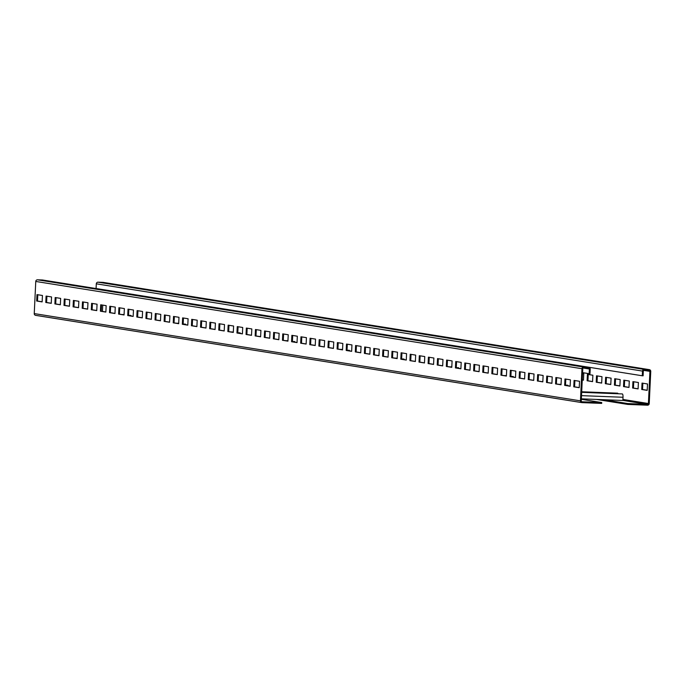 <?xml version="1.0" encoding="UTF-8"?>
<svg xmlns="http://www.w3.org/2000/svg" width="685" height="685" viewBox="0 0 685 685"><rect width="100%" height="100%" fill="white"/><g stroke="black" fill="none" stroke-linecap="round" stroke-linejoin="round"><path stroke-width="1.03" d="M581.368 398.841L603.742 399.715L627.871 403.568L647.539 404.347A0.856 0.822 99.1 0 0 648.412 403.525L649.928 371.373A0.856 0.822 99.1 0 0 649.14 370.491L644.183 370.294A0.856 0.822 99.1 0 0 643.318 371.116L643.104 375.808L642.273 375.774L96.08 288.513L96.302 283.821A1.712 1.653 -80.9 0 1 98.032 282.177L102.981 282.374A1.712 1.653 -80.9 0 1 103.358 282.434M102.442 311.418L102.741 305.116M642.273 375.774L642.496 371.082A1.712 1.653 -80.9 0 1 644.225 369.438L649.183 369.635A1.712 1.653 -80.9 0 1 650.75 371.407L649.234 403.551A1.712 1.653 -80.9 0 1 647.505 405.195L627.828 404.424L627.871 403.568M647.197 390.262L642.556 389.517L642.855 383.215M638.095 388.806L633.454 388.061L633.753 381.759M628.993 387.35L624.352 386.605L624.651 380.303M619.891 385.895L615.25 385.15L615.55 378.848M610.789 384.439L606.148 383.703L606.439 377.401M601.687 382.983L597.046 382.247L597.337 375.945M592.576 381.536L587.935 380.791L588.235 374.489M583.474 380.081L582.259 379.884M596.609 399.441L627.828 404.424M603.742 399.715L622.87 400.468L623.016 397.266A3.202 0.822 92.2 0 0 622.322 393.935L581.676 392.342M128.549 315.314L130.749 315.4A3.202 0.822 92.2 0 1 131.203 316.016M581.342 399.286L601.73 402.549L582.053 401.778A0.856 0.822 -80.9 0 1 581.274 400.888L582.789 368.735A0.856 0.822 -80.9 0 1 583.654 367.922L588.603 368.11A0.856 0.822 -80.9 0 1 589.391 369.001L589.168 373.693L589.99 373.727L590.213 369.027A1.712 1.653 99.1 0 0 588.646 367.263L583.688 367.066A1.712 1.653 99.1 0 0 581.959 368.71L580.443 400.853A1.712 1.653 99.1 0 0 582.019 402.626L601.687 403.397L601.73 402.549M42.821 280.054A1.712 1.653 99.1 0 0 42.453 279.994L37.495 279.805A1.712 1.653 99.1 0 0 35.766 281.449L34.25 313.593A1.712 1.653 99.1 0 0 35.817 315.365L581.642 402.566M582.601 372.64L589.168 373.693M579.236 387.59L574.595 386.854L574.895 380.552M570.134 386.134L565.493 385.398L565.793 379.096M561.032 384.687L556.391 383.942L556.682 377.64M551.93 383.232L547.289 382.487L547.58 376.185M542.82 381.776L538.179 381.031L538.478 374.729M533.718 380.321L529.077 379.576L529.377 373.274M524.616 378.865L519.975 378.129L520.275 371.827M515.514 377.409L510.873 376.673L511.173 370.371M506.412 375.954L501.771 375.217L502.062 368.915M497.31 374.507L492.669 373.762L492.96 367.46M488.199 373.051L483.559 372.306L483.858 366.004M479.098 371.595L474.457 370.85L474.756 364.548M469.996 370.14L465.355 369.395L465.654 363.093M460.894 368.684L456.253 367.948L456.553 361.646M451.792 367.228L447.151 366.492L447.451 360.19M442.69 365.781L438.049 365.036L438.34 358.734M433.588 364.326L428.947 363.581L429.238 357.279M424.477 362.87L419.836 362.125L420.136 355.823M415.375 361.415L410.735 360.67L411.034 354.368M406.274 359.959L401.633 359.223L401.932 352.912M397.172 358.503L392.531 357.767L392.83 351.465M388.07 357.048L383.429 356.311L383.72 350.009M378.968 355.601L374.327 354.856L374.618 348.554M369.857 354.145L365.216 353.4L365.516 347.098M360.755 352.689L356.114 351.944L356.414 345.642M351.653 351.234L347.012 350.489L347.312 344.187M342.551 349.778L337.91 349.042L338.21 342.731M333.449 348.322L328.809 347.586L329.108 341.284M324.347 346.867L319.707 346.13L319.998 339.828M315.246 345.42L310.605 344.675L310.896 338.373M306.135 343.964L301.494 343.219L301.794 336.917M297.033 342.509L292.392 341.764L292.692 335.462M287.931 341.053L283.29 340.308L283.59 334.006M278.829 339.597L274.188 338.861L274.488 332.559M269.727 338.142L265.086 337.405L265.378 331.103M260.625 336.686L255.984 335.95L256.276 329.648M251.515 335.239L246.874 334.494L247.174 328.192M242.413 333.783L237.772 333.038L238.072 326.736M233.311 332.328L228.67 331.583L228.97 325.281M224.209 330.872L219.568 330.127L219.868 323.825M215.107 329.416L210.466 328.68L210.766 322.378M206.005 327.961L201.364 327.224L201.655 320.923M196.903 326.514L192.262 325.769L192.553 319.467M187.793 325.058L183.152 324.313L183.452 318.011M178.691 323.603L174.05 322.858L174.35 316.556M169.589 322.147L164.948 321.402L165.248 315.1M160.487 320.691L155.846 319.955L156.146 313.644M151.385 319.236L146.744 318.499L147.035 312.197M142.283 317.78L137.642 317.044L137.933 310.742M133.181 316.333L128.532 315.588L128.831 309.286M124.071 314.877L119.43 314.132L119.729 307.83M114.969 313.422L110.328 312.677L110.627 306.375M105.867 311.966L101.226 311.221L101.526 304.919M96.765 310.51L92.124 309.774L92.424 303.464M87.663 309.055L83.022 308.318L83.313 302.017M78.561 307.599L73.92 306.863L74.211 300.561M69.45 306.152L64.81 305.407L65.109 299.105M60.349 304.697L55.708 303.952L56.007 297.65M51.247 303.241L46.606 302.496L46.905 296.194M42.145 301.785L37.504 301.04L37.803 294.738M579.536 381.288L579.227 387.693L573.773 386.819L574.073 380.415L579.536 381.288M570.434 379.832L570.125 386.237L564.663 385.364L564.971 378.959L570.434 379.832M561.323 378.385L561.024 384.782L555.561 383.908L555.869 377.512L561.323 378.385M552.221 376.93L551.922 383.326L546.459 382.453L546.758 376.056L552.221 376.93M543.119 375.474L542.82 381.87L537.357 380.997L537.656 374.601L543.119 375.474M534.017 374.019L533.718 380.423L528.255 379.55L528.555 373.145L534.017 374.019M524.915 372.563L524.616 378.968L519.153 378.094L519.453 371.69L524.915 372.563M515.814 371.107L515.505 377.512L510.042 376.639L510.351 370.234L515.814 371.107M506.703 369.652L506.403 376.056L500.94 375.183L501.249 368.778L506.703 369.652M497.601 368.205L497.301 374.601L491.839 373.727L492.138 367.331L497.601 368.205M488.499 366.749L488.199 373.145L482.737 372.272L483.036 365.876L488.499 366.749M479.397 365.293L479.098 371.69L473.635 370.825L473.934 364.42L479.397 365.293M470.295 363.838L469.996 370.242L464.533 369.369L464.832 362.964L470.295 363.838M461.193 362.382L460.885 368.787L455.431 367.913L455.731 361.509L461.193 362.382M452.091 360.926L451.783 367.331L446.32 366.458L446.629 360.053L452.091 360.926M442.981 359.471L442.681 365.876L437.218 365.002L437.527 358.606L442.981 359.471M433.879 358.024L433.579 364.42L428.116 363.547L428.416 357.15L433.879 358.024M424.777 356.568L424.477 362.964L419.014 362.091L419.314 355.695L424.777 356.568M415.675 355.113L415.375 361.509L409.913 360.644L410.212 354.239L415.675 355.113M406.573 353.657L406.274 360.062L400.811 359.188L401.11 352.784L406.573 353.657M397.471 352.201L397.163 358.606L391.709 357.733L392.008 351.328L397.471 352.201M388.369 350.746L388.061 357.15L382.598 356.277L382.906 349.872L388.369 350.746M379.259 349.29L378.959 355.695L373.496 354.821L373.796 348.425L379.259 349.29M370.157 347.843L369.857 354.239L364.394 353.366L364.694 346.97L370.157 347.843M361.055 346.387L360.755 352.784L355.292 351.91L355.592 345.514L361.055 346.387M351.953 344.932L351.653 351.337L346.19 350.463L346.49 344.058L351.953 344.932M342.851 343.476L342.543 349.881L337.089 349.007L337.388 342.603L342.851 343.476M333.749 342.02L333.441 348.425L327.978 347.552L328.286 341.147L333.749 342.02M324.639 340.565L324.339 346.97L318.876 346.096L319.184 339.692L324.639 340.565M315.537 339.118L315.237 345.514L309.774 344.641L310.074 338.244L315.537 339.118M306.435 337.662L306.135 344.058L300.672 343.185L300.972 336.789L306.435 337.662M297.333 336.207L297.033 342.603L291.57 341.738L291.87 335.333L297.333 336.207M288.231 334.751L287.931 341.156L282.468 340.282L282.768 333.878L288.231 334.751M279.129 333.295L278.821 339.7L273.366 338.827L273.666 332.422L279.129 333.295M270.027 331.84L269.719 338.244L264.256 337.371L264.564 330.966L270.027 331.84M260.916 330.384L260.617 336.789L255.154 335.915L255.454 329.511L260.916 330.384M251.815 328.937L251.515 335.333L246.052 334.46L246.352 328.064L251.815 328.937M242.713 327.481L242.413 333.878L236.95 333.004L237.25 326.608L242.713 327.481M233.611 326.026L233.311 332.422L227.848 331.557L228.148 325.152L233.611 326.026M224.509 324.57L224.2 330.975L218.746 330.101L219.046 323.697L224.509 324.57M215.407 323.115L215.099 329.519L209.636 328.646L209.944 322.241L215.407 323.115M206.296 321.659L205.997 328.064L200.534 327.19L200.842 320.785L206.296 321.659M197.194 320.203L196.895 326.608L191.432 325.735L191.731 319.338L197.194 320.203M188.092 318.756L187.793 325.152L182.33 324.279L182.63 317.883L188.092 318.756M178.99 317.301L178.691 323.697L173.228 322.823L173.528 316.427L178.99 317.301M169.889 315.845L169.589 322.241L164.126 321.376L164.426 314.972L169.889 315.845M160.787 314.389L160.478 320.794L155.024 319.921L155.324 313.516L160.787 314.389M151.685 312.934L151.376 319.338L145.914 318.465L146.222 312.06L151.685 312.934M142.574 311.478L142.274 317.883L136.812 317.009L137.111 310.605L142.574 311.478M133.472 310.022L133.173 316.427L127.71 315.554L128.009 309.158L133.472 310.022M124.37 308.575L124.071 314.972L118.608 314.098L118.907 307.702L124.37 308.575M115.268 307.12L114.969 313.516L109.506 312.643L109.805 306.246L115.268 307.12M106.166 305.664L105.858 312.069L100.404 311.195L100.704 304.791L106.166 305.664M97.064 304.208L96.756 310.613L91.293 309.74L91.602 303.335L97.064 304.208M87.954 302.753L87.654 309.158L82.191 308.284L82.5 301.88L87.954 302.753M78.852 301.297L78.552 307.702L73.09 306.829L73.389 300.424L78.852 301.297M69.75 299.85L69.45 306.246L63.988 305.373L64.287 298.977L69.75 299.85M60.648 298.395L60.349 304.791L54.886 303.917L55.185 297.521L60.648 298.395M51.546 296.939L51.247 303.335L45.784 302.47L46.083 296.066L51.546 296.939M42.444 295.483L42.136 301.888L36.682 301.015L36.981 294.61L42.444 295.483M574.595 386.854L573.773 386.819M565.493 385.398L564.663 385.364M556.391 383.942L555.561 383.908M547.289 382.487L546.459 382.453M538.179 381.031L537.357 380.997M529.077 379.576L528.255 379.55M519.975 378.129L519.153 378.094M510.873 376.673L510.042 376.639M501.771 375.217L500.94 375.183M492.669 373.762L491.839 373.727M483.559 372.306L482.737 372.272M474.457 370.85L473.635 370.825M465.355 369.395L464.533 369.369M456.253 367.948L455.431 367.913M447.151 366.492L446.32 366.458M438.049 365.036L437.218 365.002M428.947 363.581L428.116 363.547M419.836 362.125L419.014 362.091M410.735 360.67L409.913 360.644M401.633 359.223L400.811 359.188M392.531 357.767L391.709 357.733M383.429 356.311L382.598 356.277M374.327 354.856L373.496 354.821M365.216 353.4L364.394 353.366M356.114 351.944L355.292 351.91M347.012 350.489L346.19 350.463M337.91 349.042L337.089 349.007M328.809 347.586L327.978 347.552M319.707 346.13L318.876 346.096M310.605 344.675L309.774 344.641M301.494 343.219L300.672 343.185M292.392 341.764L291.57 341.738M283.29 340.308L282.468 340.282M274.188 338.861L273.366 338.827M265.086 337.405L264.256 337.371M255.984 335.95L255.154 335.915M246.874 334.494L246.052 334.46M237.772 333.038L236.95 333.004M228.67 331.583L227.848 331.557M219.568 330.127L218.746 330.101M210.466 328.68L209.636 328.646M201.364 327.224L200.534 327.19M192.262 325.769L191.432 325.735M183.152 324.313L182.33 324.279M174.05 322.858L173.228 322.823M164.948 321.402L164.126 321.376M155.846 319.955L155.024 319.921M146.744 318.499L145.914 318.465M137.642 317.044L136.812 317.009M128.532 315.588L127.71 315.554M119.43 314.132L118.608 314.098M110.328 312.677L109.506 312.643M101.226 311.221L100.404 311.195M92.124 309.774L91.293 309.74M83.022 308.318L82.191 308.284M73.92 306.863L73.09 306.829M64.81 305.407L63.988 305.373M55.708 303.952L54.886 303.917M46.606 302.496L45.784 302.47M37.504 301.04L36.682 301.015M581.702 391.769L617.596 393.173A3.202 0.822 92.2 0 1 618.041 393.764M565.502 385.124L567.702 385.21A3.202 0.822 92.2 0 1 568.165 385.826M510.882 376.39L513.091 376.485A3.202 0.822 92.2 0 1 513.544 377.101M456.27 367.665L458.471 367.751A3.202 0.822 92.2 0 1 458.924 368.367M401.65 358.94L403.85 359.026A3.202 0.822 92.2 0 1 404.304 359.642M347.03 350.215L349.23 350.3A3.202 0.822 92.2 0 1 349.684 350.917M292.409 341.49L294.61 341.575A3.202 0.822 92.2 0 1 295.064 342.192M237.789 332.764L239.99 332.85A3.202 0.822 92.2 0 1 240.444 333.467M183.169 324.039L185.37 324.125A3.202 0.822 92.2 0 1 185.823 324.741M647.496 383.96L647.197 390.356L641.734 389.482L642.033 383.086L647.496 383.96M638.394 382.504L638.095 388.9L632.632 388.027L632.931 381.631L638.394 382.504M629.292 381.048L628.984 387.445L623.53 386.58L623.829 380.175L629.292 381.048M620.19 379.593L619.882 385.998L614.419 385.124L614.728 378.719L620.19 379.593M611.08 378.137L610.78 384.542L605.317 383.668L605.626 377.264L611.08 378.137M601.978 376.681L601.678 383.086L596.215 382.213L596.515 375.808L601.978 376.681M592.876 375.226L592.576 381.631L587.113 380.757L587.413 374.361L592.876 375.226M582.558 373.582L583.774 373.779L583.474 380.175L582.259 379.987M641.734 389.482L642.556 389.517M632.632 388.027L633.454 388.061M623.53 386.58L624.352 386.605M614.419 385.124L615.25 385.15M605.317 383.668L606.148 383.703M596.215 382.213L597.046 382.247M587.113 380.757L587.935 380.791M96.302 283.821L642.496 371.082M98.032 282.177L644.225 369.438M102.981 282.374L649.183 369.635M622.87 400.4L647.539 404.347M583.235 368.016L589.391 369.001M34.25 313.593L580.443 400.853M35.766 281.449L581.959 368.71M37.495 279.805L583.688 367.066M42.453 279.994L588.646 367.263M581.522 395.639L623.016 397.266M622.913 399.449L648.412 403.525M643.772 370.388L649.928 371.373M649.371 369.652L103.178 282.391M35.629 315.348L581.822 402.609M42.641 280.019L588.835 367.28M558.463 384.276L561.041 384.371M503.843 375.551L506.421 375.645M449.223 366.817L451.809 366.92M394.603 358.092L397.189 358.195M339.983 349.367L342.568 349.47M285.362 340.642L287.948 340.745M230.742 331.917L233.328 332.019M176.122 323.192L178.708 323.294M121.502 314.466L124.088 314.569"/></g></svg>
